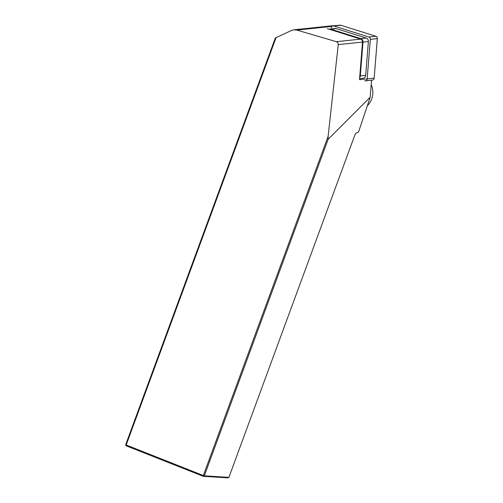 <?xml version="1.0" encoding="UTF-8"?>
<svg xmlns="http://www.w3.org/2000/svg" width="503" height="503" viewBox="0 0 503 503"><rect width="100%" height="100%" fill="white"/><g stroke="black" fill="none" stroke-linecap="round" stroke-linejoin="round"><path stroke-width="0.75" d="M293.884 29.815L332.527 25.747A8.243 7.501 84 0 1 334.162 25.772M371.566 80.191L370.208 97.167L358.526 132.031L356.105 133.119M327.321 28.633L360.657 39.127A2.748 2.502 84 0 1 362.506 42.057L359.507 79.663L367.177 78.852M125.675 444.721L275.286 38.102L276.065 37.618L126.178 445.004L125.675 444.721L126.127 445.784L126.178 445.004L203.331 475.524L328.107 136.401L338.261 44.61C338.318 43.157 337.689 42.183 336.375 41.686L296.864 30.086L293.897 29.815L291.419 30.501L276.065 37.618M370.208 97.167L328.126 139.3L328.107 136.401M328.126 139.3L204.306 475.832L203.331 475.524L203.287 476.31L126.127 445.784M228.896 477.372L227.878 477.85L203.287 476.31L204.306 475.832L228.896 477.372L354.609 135.703A3.024 0.824 -68.4 0 1 356.319 132.974A3.024 0.824 -68.4 0 1 356.344 132.962L358.526 132.031M329.088 29.193A3.295 2.999 84 0 1 330.823 29.168L360.789 38.599A3.295 2.999 84 0 1 363.003 42.114L360.305 75.915A3.295 2.999 84 0 1 359.664 77.663M329.698 29.055L335.073 28.489A3.295 2.999 84 0 1 336.193 28.602L366.159 38.033A3.295 2.999 84 0 1 368.378 41.548L365.681 75.349A3.295 2.999 84 0 1 363.034 78.273L359.588 78.638M371.214 84.605A17.85 16.259 84 0 1 367.366 105.661M331.276 27.841A2.194 1.999 84 0 1 333.785 25.961L368.85 36.996A2.194 1.999 84 0 1 370.327 39.341L367.171 78.889A2.194 1.999 84 0 1 364.656 80.763M333.036 25.886L340.034 25.15A2.194 1.999 84 0 1 340.783 25.225L375.848 36.26A2.194 1.999 84 0 1 377.325 38.599L374.169 78.154A2.194 1.999 84 0 1 372.402 80.103L365.404 80.845M336.375 41.686L360.657 39.127M338.261 44.61L362.506 42.057M296.864 30.086L331.955 26.389M360.789 38.599L366.159 38.033M368.378 41.548L363.003 42.114M360.305 75.915L365.681 75.349M336.193 28.602L330.823 29.168M333.785 25.961L340.783 25.225M367.171 78.889L374.169 78.154M370.327 39.341L377.325 38.599M368.85 36.996L375.848 36.26"/></g></svg>
